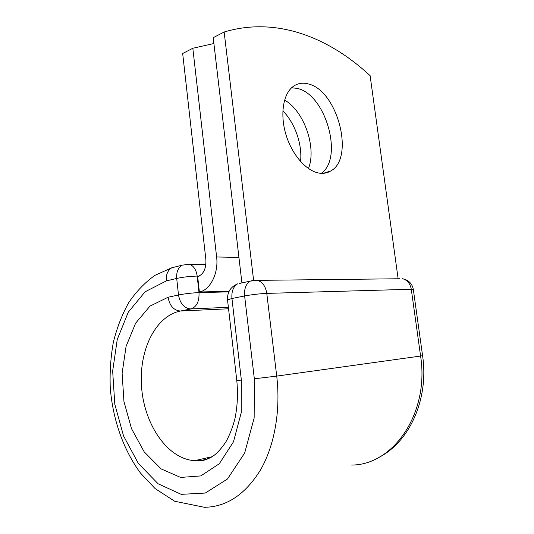<?xml version="1.0" encoding="UTF-8"?>
<svg xmlns="http://www.w3.org/2000/svg" width="534" height="534" viewBox="0 0 534 534"><rect width="100%" height="100%" fill="white"/><g stroke="black" fill="none" stroke-linecap="round" stroke-linejoin="round"><path stroke-width="0.8" d="M319.592 173.176C323.697 173.717 327.409 172.989 330.72 170.987C355.137 158.157 337.595 90.112 308.045 83.871C302.591 82.47 297.685 83.297 293.346 86.348C283.147 93.583 279.769 114.463 286.037 134.882C292.238 155.321 306.85 171.527 319.592 173.176M321.274 173.336C343.716 158.164 325.8 94.178 297.164 88.384L291.624 87.77M282.84 110.845C294.995 123.007 302.458 144.56 300.549 161.515M284.575 100.065C304.247 111.132 316.842 147.858 308.452 168.557M213.9 43.514L192.821 48.26L182.675 53.513L205.884 259.698C206.264 268.655 203.527 274.316 197.68 276.679L199.389 292.005L229.106 291.277M192.821 48.26L216.624 256.988C218.72 273.201 210.242 289.989 199.389 292.005L199.389 292.011M253.597 280.25L224.153 32.013L213.213 37.68L241.909 282.86M224.153 32.013C276.739 16.234 329.131 37.647 370.115 75.654L398.124 278.715M216.624 256.988L238.925 257.388M199.269 276.078L197.173 276.085L199.008 292.619L228.819 291.864M228.378 307.284L190.912 308.959C184.277 308.392 180.138 303.733 178.496 294.988L176.701 278.441C176.267 272.16 178.069 267.741 182.107 265.184L171.748 267.808C167.709 270.344 165.894 274.716 166.308 280.917L176.701 278.441C183.189 277.053 190.017 276.265 197.173 276.085C196.212 269.677 193.602 265.725 189.343 264.23L205.897 264.377M211.31 457.204C205.924 459.807 200.377 460.962 194.663 460.668C167.943 459.167 144.814 425.384 141.684 388.505C138.253 351.626 154.867 316.161 180.432 311.022L190.912 308.959C196.666 306.95 199.362 301.503 199.008 292.619C191.846 292.919 185.011 293.707 178.496 294.988L168.056 297.258C169.678 305.882 173.797 310.474 180.432 311.022L228.552 308.779M175.619 266.826L171.748 267.808L154.907 275.364C144.741 282.653 135.943 291.851 128.514 302.958C121.912 314.933 116.846 328.083 113.315 342.421C110.685 357.213 109.67 372.412 110.271 388.031C112.814 419.257 123.254 449.788 140.596 473.191L155.127 488.597L174.718 501.259L204.449 507.3C226.656 506.933 245.373 494.424 260.605 469.78C274.603 445.343 280.791 410.386 276.719 376.103L254.331 378.793L254.151 418.042L244.665 453.019L227.471 478.998L205.276 493.056L181.186 494.344L158.091 483.764L138.319 463.392L123.534 435.898L114.797 404.165L112.661 371.077L117.246 339.484L128.293 312.163L145.074 291.811L166.308 280.917M379.02 457.304C409.992 441.571 428.989 398.457 422.581 355.704L420.592 356.038C429.583 412.922 393.398 465.154 351.672 465.047M422.581 355.704L413.323 289.435L411.28 289.254L420.592 356.038L276.719 376.103L266.78 293.393C259.544 293.72 252.161 294.581 244.625 295.963L231.943 298.493L227.531 299.894L236.782 380.462C238.091 393.925 237.45 406.795 234.86 419.056C232.644 427.48 229.607 435.19 225.742 442.192C221.31 448.533 217.291 453.019 213.7 455.649C207.119 460.021 200.777 461.69 194.663 460.668L212.152 456.69M168.056 297.258L149.987 306.129L135.603 323.19L126.084 346.372L122.112 373.333L123.961 401.601L131.504 428.635L144.207 451.884L161.081 468.885L180.626 477.429L200.824 475.914L219.26 463.786L233.438 441.898L241.221 412.729L241.361 380.108L236.782 380.462M241.361 380.108L231.943 298.493C231.416 291.424 233.305 286.544 237.603 283.848C230.528 286.918 227.17 292.272 227.531 299.894M413.323 289.435C412.141 283.581 408.577 280.01 402.629 278.721C407.342 280.116 410.225 283.627 411.28 289.254L266.78 293.393C265.652 286.444 262.594 282.099 257.608 280.363L253.63 280.25L250.226 281.131C245.94 283.854 244.078 288.794 244.625 295.963L254.331 378.793M399.899 278.748L257.608 280.363L250.226 281.131L239.532 283.427M323.257 173.323L330.72 170.987M189.343 264.23L182.107 265.184"/></g></svg>
